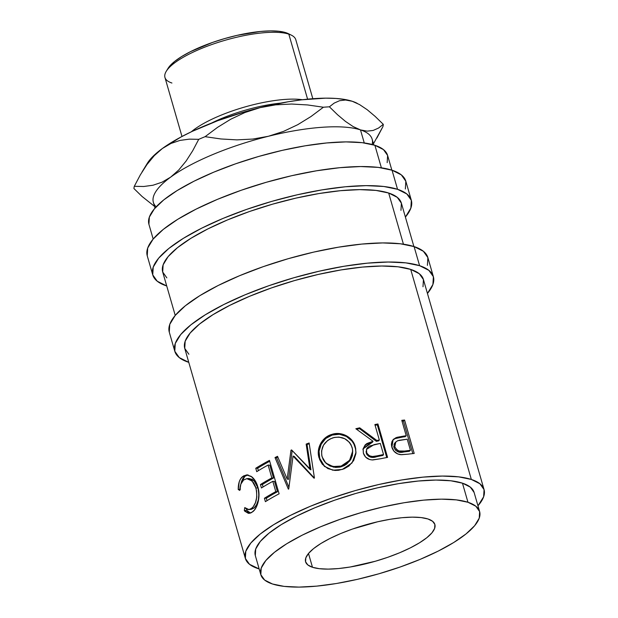 <?xml version="1.0" encoding="UTF-8"?>
<svg xmlns="http://www.w3.org/2000/svg" width="618" height="618" viewBox="0 0 618 618"><rect width="100%" height="100%" fill="white"/><g stroke="black" fill="none" stroke-linecap="round" stroke-linejoin="round"><path stroke-width="0.93" d="M245.377 558.479A124.21 34.755 -16.1 0 0 258.092 568.614A124.21 34.755 -16.1 0 0 259.174 568.954L249.517 564.304L245.369 558.448L245.802 551.264L250.815 543.037L260.193 534.076L273.596 524.736L290.499 515.366L310.251 506.327L332.098 497.969L355.203 490.615L378.664 484.543L401.6 479.985L423.114 477.127L442.38 476.069L458.664 476.857L471.341 479.452L410.707 269.402A124.21 34.755 163.9 0 0 271.41 287.934A124.21 34.755 163.9 0 0 184.751 348.428L245.377 558.479A124.21 34.755 -16.1 0 1 332.044 497.984A124.21 34.755 -16.1 0 1 471.341 479.452L479.916 483.763L484.064 489.626L483.631 496.802L477.961 505.802A124.21 34.755 -16.1 0 0 484.056 489.587L423.43 279.537A124.21 34.755 163.9 0 0 410.707 269.402L398.038 266.806L381.754 266.018L362.48 267.076L340.974 269.935L318.038 274.492L294.57 280.564L271.472 287.918L249.626 296.277L229.873 305.315L212.971 314.686L199.568 324.025L190.182 332.986L185.176 341.213L184.743 348.397L188.892 354.253M404.566 420.039L414.207 453.457A124.21 34.755 163.9 0 0 408.081 454.16L401.538 454.709L397.706 453.929L393.967 451.225L391.665 446.428L391.41 444.234L391.997 441.422L393.627 439.159L396.965 437.328L403.987 436.03A124.21 34.755 -16.1 0 1 406.235 435.767L401.785 420.34A124.21 34.755 -16.1 0 1 404.566 420.039L403.392 421.012A121.622 34.029 163.9 0 0 402.017 421.159A121.622 34.029 163.9 0 1 403.392 421.012L412.801 453.604L403.392 421.012L404.566 420.039L414.207 453.457A124.21 34.755 -16.1 0 0 408.081 454.16L400.611 454.663C396.169 454.006 393.249 451.519 391.858 447.2L393.125 439.661L395.983 437.683L392.77 440.101L395.08 438.618L402.921 436.988L395.08 438.618L395.983 437.683L403.987 436.03A124.21 34.755 -16.1 0 1 406.235 435.767L405.114 436.733A121.622 34.029 163.9 0 0 402.921 436.988L403.987 436.03L402.921 436.988A121.622 34.029 163.9 0 1 405.114 436.733L406.235 435.767L401.785 420.34A124.21 34.755 -16.1 0 1 404.566 420.039M363.106 448.877L372.608 442.109L373.033 441.252L355.844 428.745A124.21 34.755 -16.1 0 1 359.707 427.818L376.841 440.464L376.339 441.337L359.467 428.629L376.339 441.337A121.622 34.029 163.9 0 1 378.772 440.85L379.328 439.97L378.772 440.85A121.622 34.029 163.9 0 0 376.339 441.337L376.841 440.464A124.21 34.755 -16.1 0 1 379.328 439.97L374.879 424.551A124.21 34.755 -16.1 0 1 377.922 423.963L387.571 457.382A124.21 34.755 163.9 0 0 380.75 458.718L372.021 459.931L369.672 459.514L365.624 457.111L363.361 453.118L363.121 448.784L365.122 444.968L366.814 443.57L373.033 441.252L355.844 428.745A124.21 34.755 -16.1 0 1 359.707 427.818L376.841 440.464A124.21 34.755 -16.1 0 1 379.328 439.97L374.879 424.551A124.21 34.755 -16.1 0 1 377.922 423.963L377.304 424.86A121.622 34.029 163.9 0 0 375.087 425.277A121.622 34.029 163.9 0 1 377.304 424.86L386.737 457.536L377.304 424.86L377.922 423.963L387.571 457.382A124.21 34.755 -16.1 0 0 380.75 458.718L372.808 459.954C368.011 459.792 364.859 457.513 363.361 453.118L363.183 448.514L373.033 441.252L372.608 442.109L366.52 444.396L364.875 445.787L362.936 449.587M344.048 468.838L338.618 470.283L334.894 470.452L327.895 468.606L322.31 464.234L319.645 459.583L318.378 454.315L318.378 450.653L320.618 443.624L325.284 437.861L330.105 435.033L335.52 433.635L339.236 433.573L346.289 435.698L351.966 440.279L354.686 444.952L355.682 448.398L355.883 453.736L353.674 460.541L348.884 466.049L344.048 468.838M287.185 479.066L290.978 450.198A124.21 34.755 -16.1 0 1 291.603 449.935L310.004 469.386L306.157 444.095A124.21 34.755 -16.1 0 1 309.124 442.99L314.438 478.031A124.21 34.755 163.9 0 0 314.021 478.193L293.04 456.053L288.737 488.985A124.21 34.755 163.9 0 0 288.367 489.162L275.002 457.559A124.21 34.755 -16.1 0 1 277.513 456.323L287.185 479.066L288.598 479.313L292.167 450.545L288.598 479.313L287.185 479.066L277.513 456.323A124.21 34.755 -16.1 0 0 275.002 457.559L288.367 489.162A124.21 34.755 -16.1 0 1 288.737 488.985L293.04 456.053L294.23 456.401L314.377 478.054L294.23 456.401L293.04 456.053L314.021 478.193A124.21 34.755 -16.1 0 1 314.438 478.031L309.124 442.99A124.21 34.755 -16.1 0 0 306.157 444.095L310.004 469.386L310.947 469.834L307.03 444.574L310.947 469.834L291.603 449.935A124.21 34.755 -16.1 0 0 290.978 450.198L287.185 479.066M269.463 460.387L279.112 493.805A124.21 34.755 163.9 0 0 265.4 501.677L264.411 498.255A124.21 34.755 -16.1 0 1 275.79 491.627L272.816 481.345A124.21 34.755 163.9 0 0 261.437 487.973L260.448 484.543A124.21 34.755 -16.1 0 1 271.827 477.915L268.119 465.06A124.21 34.755 163.9 0 0 256.74 471.688L255.752 468.266A124.21 34.755 -16.1 0 1 269.463 460.387L279.112 493.805A124.21 34.755 -16.1 0 0 265.4 501.677L264.411 498.255A124.21 34.755 -16.1 0 1 275.79 491.627L277.474 491.735A121.622 34.029 163.9 0 0 266.335 498.224L267.038 500.657L266.335 498.224L264.411 498.255L266.335 498.224A121.622 34.029 163.9 0 1 277.474 491.735L274.508 481.453L277.474 491.735L275.79 491.627L272.816 481.345L274.508 481.453L272.816 481.345A124.21 34.755 -16.1 0 0 261.437 487.973L260.448 484.543A124.21 34.755 -16.1 0 1 271.827 477.915L273.519 478.023A121.622 34.029 163.9 0 0 262.38 484.512L263.083 486.953L262.38 484.512L260.448 484.543L262.38 484.512A121.622 34.029 163.9 0 1 273.519 478.023L269.811 465.169L273.519 478.023L271.827 477.915L268.119 465.06L269.811 465.169L268.119 465.06A124.21 34.755 -16.1 0 0 256.74 471.688L255.752 468.266A124.21 34.755 -16.1 0 1 269.463 460.387M244.798 511.202L244.311 510.623L244.743 507.579L246.451 509.031L248.235 509.618L250.923 508.892L253.171 506.853L255.458 502.65L256.756 497.073L256.578 490.931L255.466 486.567L253.635 482.828L250.313 479.591L246.721 478.664L243.531 480.07L240.842 484.164L239.799 490.445L238.216 489.495L239.274 481.685L240.657 478.757L243.523 475.937L246.899 474.902L251.194 476.362L255.373 481.028L257.853 486.961L258.996 494.315L258.216 501.654L256.624 506.428L254.384 510.066L251.642 512.531L248.421 513.357L244.798 511.202M479.622 511.557L474.114 492.461A113.859 31.858 163.9 0 0 462.457 483.168L467.965 502.264A113.859 31.858 -16.1 0 1 479.622 511.557A113.859 31.858 -16.1 0 1 400.178 567.007A113.859 31.858 -16.1 0 1 272.492 583.995L264.628 580.047L260.827 574.678L261.229 568.089L265.817 560.549L274.415 552.337L286.698 543.77L302.194 535.18L320.302 526.899L340.333 519.236L361.507 512.492L383.013 506.93L404.033 502.751L423.755 500.132L441.422 499.159L456.347 499.885L467.965 502.264L462.457 483.168A113.859 31.858 163.9 0 0 334.763 500.155A113.859 31.858 163.9 0 0 255.327 555.613L260.835 574.709A113.859 31.858 -16.1 0 1 340.279 519.251A113.859 31.858 -16.1 0 1 467.965 502.264L475.829 506.219L479.63 511.588L479.228 518.17L474.639 525.709L466.042 533.921L453.759 542.488L438.262 551.078L420.155 559.367L400.124 567.023L378.95 573.767L357.443 579.336L336.424 583.508L316.702 586.127L299.035 587.1L284.11 586.382L272.492 583.995A113.859 31.858 -16.1 0 1 260.835 574.709M312.476 567.278L308.49 553.473L312.476 567.278A67.277 18.826 -16.1 0 1 305.586 561.785A67.277 18.826 -16.1 0 1 352.53 529.023A67.277 18.826 -16.1 0 1 427.98 518.981A67.277 18.826 -16.1 0 1 434.871 524.473A67.277 18.826 -16.1 0 1 387.926 557.243A67.277 18.826 -16.1 0 1 312.476 567.278L319.344 568.684L328.158 569.116L338.602 568.537L350.251 566.992L375.381 561.237L387.895 557.251L399.73 552.724L410.429 547.826L419.583 542.751L426.845 537.691L431.928 532.84L434.639 528.382L434.879 524.489L432.631 521.314L427.98 518.981L421.121 517.575L412.299 517.15L401.862 517.722L390.205 519.274L377.783 521.739L352.561 529.008L340.727 533.535L330.027 538.433L320.873 543.508L313.612 548.568L308.529 553.427L305.817 557.876L305.578 561.77L307.826 564.945L312.476 567.278M174.809 351.302A134.562 37.652 -16.1 0 0 188.583 362.279A134.562 37.652 -16.1 0 0 188.768 362.341L179.29 357.613L174.794 351.263L175.265 343.484L180.695 334.57L190.854 324.867L205.377 314.74L223.685 304.589L245.083 294.801L268.753 285.748L293.782 277.776L319.205 271.202L344.041 266.265L367.347 263.168L388.228 262.024L405.864 262.874L419.599 265.686L414.083 246.59A134.562 37.652 163.9 0 0 263.183 266.675A134.562 37.652 163.9 0 0 169.293 332.206L174.809 351.302A134.562 37.652 -16.1 0 1 268.691 285.763A134.562 37.652 -16.1 0 1 419.599 265.686L428.884 270.36L433.38 276.709L432.909 284.489L427.44 293.45A134.562 37.652 -16.1 0 0 433.373 276.671L427.865 257.575A134.562 37.652 163.9 0 0 414.083 246.59L419.599 265.686A134.562 37.652 -16.1 0 1 433.373 276.671M152.762 274.917A134.562 37.652 -16.1 0 0 166.536 285.902A134.562 37.652 -16.1 0 0 166.721 285.964L157.242 281.229L152.746 274.879L153.225 267.1L158.648 258.185L168.814 248.482L183.33 238.363L201.638 228.204L223.036 218.417L246.706 209.363L271.735 201.391L297.158 194.817L321.993 189.888L345.3 186.783L366.18 185.639L383.817 186.489L397.552 189.309L392.036 170.213A134.562 37.652 163.9 0 0 241.136 190.29A134.562 37.652 163.9 0 0 147.246 255.821L152.762 274.917A134.562 37.652 -16.1 0 1 246.644 209.386A134.562 37.652 -16.1 0 1 397.552 189.309L406.845 193.975L411.333 200.325L410.862 208.104L405.4 217.072A134.562 37.652 -16.1 0 0 411.325 200.286L405.817 181.19A134.562 37.652 163.9 0 0 392.036 170.213L397.552 189.309A134.562 37.652 -16.1 0 1 411.325 200.286M312.824 98.71L295.79 39.699A68.096 19.05 163.9 0 0 288.822 34.145L307.594 99.166L288.822 34.145L285.91 32.684A65.508 18.324 163.9 0 0 221.584 39.482A65.508 18.324 163.9 0 0 167.996 68.443L166.25 71.309A68.096 19.05 -16.1 0 1 221.955 41.205A68.096 19.05 -16.1 0 1 288.822 34.145A68.096 19.05 163.9 0 0 212.461 44.303A68.096 19.05 163.9 0 0 164.952 77.466L181.986 136.478M171.92 83.021A68.096 19.05 -16.1 0 1 166.25 71.309M302.465 99.722A68.096 19.05 163.9 0 0 191.286 131.812A68.096 19.05 -16.1 0 1 302.465 99.722M211.557 123.059A65.508 18.324 -16.1 0 1 280.649 103.113A65.508 18.324 163.9 0 0 211.557 123.059M373.805 144.944L372.144 139.197A113.859 31.858 163.9 0 0 360.487 129.904L364.257 142.943L360.487 129.904A113.859 31.858 163.9 0 0 268.382 136.277A113.859 31.858 163.9 0 0 170.645 177.142A113.859 31.858 163.9 0 0 153.357 202.341L155.018 208.096M391.851 170.151L387.602 155.419A124.21 34.755 163.9 0 0 374.887 145.284L381.383 167.802L374.887 145.284A124.21 34.755 163.9 0 0 235.589 163.816A124.21 34.755 163.9 0 0 148.923 224.311L153.179 239.042M413.898 246.536L401.383 203.16A124.21 34.755 163.9 0 0 388.668 193.017L403.43 244.187L388.668 193.017A124.21 34.755 163.9 0 0 249.371 211.557A124.21 34.755 163.9 0 0 162.704 272.051L175.226 315.419M387.177 162.634L387.61 155.45L383.461 149.595L374.887 145.284L362.21 142.681L345.925 141.901L326.659 142.959L305.145 145.817L282.217 150.367L258.749 156.439L235.643 163.793L213.797 172.152L194.044 181.19L177.142 190.56L163.739 199.908L154.361 208.869L149.355 217.096L148.915 224.28M156.169 206.821A113.859 31.858 -16.1 0 1 170.645 177.142L162.047 182.186L153.025 185.23L143.7 186.497L134.299 186.304A129.386 36.199 163.9 0 0 133.936 188.552L142.055 196.462L154.523 206.366L142.055 196.462L133.936 188.552A129.386 36.199 -16.1 0 1 134.299 186.304L140.317 174.902L146.914 164.604L154.245 155.697L162.379 148.498L180.966 137.018L192.229 131.364L217.745 120.695L245.763 111.487L260.116 107.632L288.289 101.746L301.63 99.822L325.678 98.154L335.968 98.447L344.867 99.49L352.221 101.259L356.625 103.036M147.231 163.469L150.074 159.544L155.381 154.121L162.379 148.498L170.977 143.453L180.008 140.41L189.324 139.143L198.726 139.336L192.708 150.746L186.111 161.035L178.78 169.95L170.645 177.142A113.859 31.858 -16.1 0 1 268.382 136.277L252.839 139.058L236.964 139.877L220.95 138.965L205.091 136.678A129.386 36.199 163.9 0 0 198.726 139.336L192.708 150.746L186.111 161.035L178.78 169.95L170.645 177.142L162.047 182.186L153.025 185.23L143.7 186.497L134.299 186.304L140.317 174.902L146.914 164.604L154.245 155.697L162.379 148.498L170.977 143.453L180.008 140.41L189.324 139.143L198.726 139.336A129.386 36.199 -16.1 0 1 205.091 136.678L217.536 127.362L230.753 119.22L244.921 112.53L260.116 107.632A113.859 31.858 163.9 0 0 162.379 148.498A113.859 31.858 163.9 0 0 147.262 163.415L142.001 172.051M268.382 136.277A113.859 31.858 -16.1 0 1 360.487 129.904L353.172 126.59L345.501 121.437L337.544 114.739L329.409 106.814A129.386 36.199 163.9 0 0 323.407 107.231L310.962 116.547L297.745 124.689L283.577 131.371L268.382 136.277L252.839 139.058L236.964 139.877L220.95 138.965L205.091 136.678L217.536 127.362L230.753 119.22L244.921 112.53L260.116 107.632L275.659 104.851L291.534 104.033L307.548 104.936L323.407 107.231A129.386 36.199 -16.1 0 1 329.409 106.814L334.176 103.106L339.545 100.711L345.532 100.008L352.221 101.259A113.859 31.858 163.9 0 0 260.116 107.632L275.659 104.851L291.534 104.033L307.548 104.936L323.407 107.231L310.962 116.547L297.745 124.689L283.577 131.371L268.382 136.277M373.465 143.755L382.936 126.59A129.386 36.199 163.9 0 0 383.299 124.342L378.533 128.057L373.164 130.444L367.177 131.147L360.487 129.904A113.859 31.858 -16.1 0 1 372.152 144.481M357.165 103.306L356.555 103.005A113.859 31.858 163.9 0 0 352.221 101.259L359.537 104.573L367.208 109.718L375.165 116.423L383.299 124.342A129.386 36.199 -16.1 0 1 382.936 126.59L376.895 138.038M378.533 128.057L373.164 130.444L367.177 131.147L360.487 129.904L353.172 126.59L345.501 121.437L337.544 114.739L329.409 106.814L334.176 103.106L339.545 100.711L345.532 100.008L352.221 101.259L359.537 104.573L367.208 109.718L375.165 116.423L383.299 124.342M288.521 33.743L279.228 31.317L270.638 30.9L260.479 31.456L237.042 35.365L224.666 38.571L212.484 42.449L190.545 51.626L181.63 56.562L174.562 61.491L167.934 68.552M288.822 34.145A68.096 19.05 -16.1 0 1 291.418 35.187L288.405 33.689A65.508 18.324 163.9 0 0 285.91 32.684L288.822 34.145M400.951 210.375L401.391 203.191L397.243 197.335L388.668 193.017L375.991 190.421L359.707 189.633L340.433 190.692L318.927 193.558L295.991 198.108L272.53 204.179L249.425 211.534L227.579 219.892L207.826 228.93L190.923 238.301L177.52 247.648L168.135 256.601L163.129 264.836L162.696 272.013L166.845 277.876M405.354 189.008L405.825 181.228L401.329 174.879L392.036 170.213L378.309 167.393L360.665 166.543L339.792 167.687L316.486 170.792L291.642 175.721L266.219 182.302L241.198 190.267L217.528 199.32L196.13 209.116L177.814 219.266L163.299 229.386L153.133 239.096L147.71 248.003L147.238 255.79M422.998 286.752L423.438 279.575L419.29 273.712L410.707 269.402L471.341 479.452A124.21 34.755 -16.1 0 1 484.056 489.587M427.401 265.392L427.872 257.613L423.376 251.263L414.083 246.59L400.356 243.778L382.712 242.928L361.839 244.071L338.533 247.169L313.689 252.105L288.266 258.679L263.245 266.652L239.575 275.705L218.177 285.493L199.861 295.643L185.346 305.771L175.18 315.474L169.757 324.388L169.286 332.167M352.476 448.923L351.055 444.775L349.425 442.326L344.736 438.71L338.973 437.088L334.454 437.413L330.136 438.942L327.54 440.595L323.492 445.176L321.576 450.908L321.739 455.381L323.16 459.545L324.774 461.955L329.394 465.431L335.141 466.814L339.668 466.459L342.588 465.57L346.567 463.299L350.622 458.85L352.608 453.311L352.476 448.923M366.482 449.402L366.25 453.179L366.482 449.41L374.037 444.628L380.317 443.4L369.541 446.018L367.169 447.965L366.505 449.34L366.744 453.087L369.433 455.821L372.499 456.501L377.111 455.845A124.21 34.755 -16.1 0 1 383.531 454.539L380.317 443.4L383.531 454.539L382.975 455.42A121.622 34.029 163.9 0 0 376.694 456.702L377.111 455.845C372.33 457.559 368.784 456.401 366.482 452.376L366.25 453.179C368.506 457.212 371.982 458.386 376.694 456.702L377.111 455.845A124.21 34.755 -16.1 0 1 383.531 454.539L382.975 455.42A121.622 34.029 163.9 0 0 376.694 456.702L370.499 457.15M398.842 440.34L407.223 439.197L397.529 440.773L395.365 442.48L394.778 443.77L394.825 446.698L396.37 449.317L398.95 450.97L404.651 451.047A124.21 34.755 -16.1 0 1 410.437 450.329L407.223 439.197L410.437 450.329L409.325 451.302A121.622 34.029 163.9 0 0 403.654 451.997L404.651 451.047C400.286 452.268 397.011 450.816 394.825 446.698L394.006 447.625C396.138 451.743 399.359 453.203 403.654 451.997L404.651 451.047A124.21 34.755 -16.1 0 1 410.437 450.329L409.325 451.302A121.622 34.029 163.9 0 0 403.654 451.997L399.498 452.214L395.528 450.244L394.006 447.625L394.825 446.698L395.783 441.963M322.086 456.826C320.387 447.679 324.017 441.337 332.986 437.799C342.279 435.806 348.66 439.035 352.129 447.494L352.716 450.993L349.587 460.333L341.144 466.08L332.955 466.551L325.817 463.052L322.086 456.826M325.825 463.052L333.496 467.162L341.476 466.737L341.144 466.08L341.476 466.737L349.695 461.074L352.708 450.993M395.767 441.978L394.925 442.874L394.006 447.625L393.766 446.049M250.591 513.048L246.644 510.283L246.783 509.209L246.644 510.283L247.609 511.387L250.692 513.064M248.861 478.486L252.391 479.452L255.667 482.72L257.938 487.888L258.903 493.898L258.347 499.862L256.547 504.79L253.99 508.042L250.491 509.34M241.545 481.391L240.92 483.956L244.728 476.432L242.889 478.494L241.545 481.391M248.011 474.833L244.728 476.432L247.555 474.933M257.675 468.235L258.378 470.669L257.675 468.235L255.752 468.266L257.675 468.235A121.622 34.029 163.9 0 1 269.718 461.26A121.622 34.029 163.9 0 0 257.675 468.235M276.524 457.753L288.938 487.301L276.524 457.753L275.002 457.559L276.524 457.753A121.622 34.029 163.9 0 1 277.845 457.096A121.622 34.029 163.9 0 0 276.524 457.753M292.175 450.537A121.622 34.029 163.9 0 0 292.167 450.545L290.978 450.198L292.167 450.545M309.239 443.747A121.622 34.029 163.9 0 0 307.03 444.574L306.157 444.095L307.03 444.574A121.622 34.029 163.9 0 1 309.239 443.747M324.736 466.621L319.776 458.401C316.679 449.193 322.573 437.567 332.206 435.064L331.866 434.408L332.206 435.064C341.569 431.75 352.87 437.953 355.211 447.417L355.257 446.66C352.948 437.196 341.406 431.032 331.866 434.408C322.055 436.957 315.968 448.629 319.066 457.868L324.35 466.304L332.801 470.213L342.287 469.456L352.013 462.959L355.983 452.422L355.257 446.66L355.96 452.847L355.636 449.162L353.905 444.072L351.943 441.036L346.35 436.432L339.421 434.269L332.206 435.064L325.756 438.479L321.205 444.211L319.058 451.217L319.776 458.401L322.99 464.775M352.7 451.125L352.337 455.69L350.73 459.576L346.783 463.987L344.257 465.609L340.024 467.108L335.589 467.432L329.942 466.018L326.173 463.369M359.467 428.629A121.622 34.029 163.9 0 0 356.632 429.301A121.622 34.029 163.9 0 1 359.467 428.629L359.707 427.818L359.467 428.629M369.162 456.64L366.876 454.578L366.026 451.658M393.944 444.697L394.508 443.415M474.122 492.492L470.313 487.123L462.457 483.168L450.839 480.789L435.906 480.062L418.247 481.036L398.525 483.655L377.505 487.834L355.991 493.396L334.817 500.14L314.794 507.803L296.686 516.084L281.19 524.674L268.907 533.241L260.302 541.453L255.713 548.993L255.311 555.582M248.961 509.603L251.263 509.332L253.99 508.042L251.796 508.266L253.99 508.042C258.455 503.809 259.769 497.096 257.938 487.888L255.922 487.981C257.737 497.196 256.362 503.956 251.796 508.266L248.969 509.603L244.743 507.579L244.311 510.623L246.644 510.283L244.311 510.623L249.417 513.349L252.692 511.766C257.474 508.444 260.889 496.331 257.853 486.961C256.563 482.434 254.539 479.05 251.789 476.81L246.536 474.918L242.526 476.656L244.728 476.432L242.526 476.656C239.629 479.089 238.193 483.369 238.216 489.495L240.541 489.147L238.216 489.495L239.799 490.445C239.954 485.539 241.198 482.079 243.531 480.07L246.76 478.656L252.105 480.974L255.922 487.981L257.938 487.888L254.137 480.827L248.838 478.486L246.76 478.656M363.013 449.232L363.183 448.514"/></g></svg>
